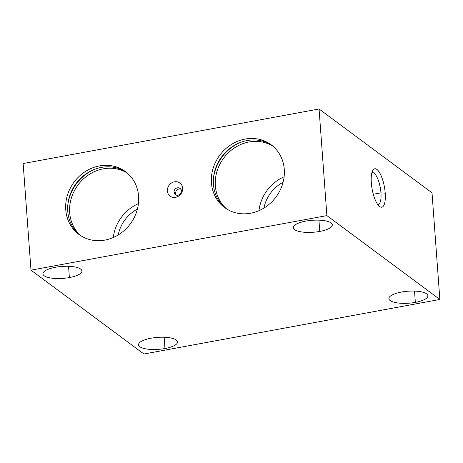 <?xml version="1.0" encoding="UTF-8"?>
<svg xmlns="http://www.w3.org/2000/svg" width="463" height="463" viewBox="0 0 463 463"><rect width="100%" height="100%" fill="white"/><g stroke="black" fill="none" stroke-linecap="round" stroke-linejoin="round"><path stroke-width="0.69" d="M23.15 163.537L30.98 270.161L326.89 215.619L319.059 108.99L23.15 163.537L319.059 108.99L326.89 215.619L439.85 299.463L432.02 192.839L319.059 108.99L432.02 192.839L439.85 299.463L326.89 215.619L30.98 270.161L143.941 354.01L439.85 299.463L143.941 354.01L30.98 270.161L23.15 163.537M138.599 196.289A39.077 35.032 126.6 0 1 86.326 238.48A39.077 35.032 126.6 0 1 81.61 174.238A39.077 35.032 126.6 0 1 138.599 196.289A39.077 35.032 -53.4 0 0 125.473 171.623A39.077 35.032 -53.4 0 0 74.051 182.121A39.077 35.032 -53.4 0 0 78.889 234.382A39.077 35.032 -53.4 0 0 118.945 234.504A39.077 35.032 -53.4 0 0 138.599 196.289M284.276 169.441A39.077 35.032 126.6 0 1 232.009 211.626A39.077 35.032 126.6 0 1 227.287 147.39A39.077 35.032 126.6 0 1 284.276 169.441A39.077 35.032 -53.4 0 0 271.15 144.774A39.077 35.032 -53.4 0 0 219.728 155.273A39.077 35.032 -53.4 0 0 224.567 207.528A39.077 35.032 -53.4 0 0 264.622 207.65A39.077 35.032 -53.4 0 0 284.276 169.441M182.642 188.169A8.184 7.333 126.6 0 1 171.698 197.006A8.184 7.333 126.6 0 1 170.714 183.556A8.184 7.333 126.6 0 1 182.642 188.169A8.184 7.333 -53.4 0 0 170.714 183.556A8.184 7.333 -53.4 0 0 171.698 197.006A8.184 7.333 -53.4 0 0 182.642 188.169L181.293 190.86A3.907 3.501 126.6 0 1 177.925 195.241A3.907 3.501 126.6 0 1 174.013 192.203A3.907 3.501 126.6 0 1 177.381 187.822A3.907 3.501 126.6 0 1 181.293 190.86L182.642 188.169M385.216 193.164A19.539 6.239 -100.4 0 1 375.968 201.48A19.539 6.239 -100.4 0 1 373.606 169.365A19.539 6.239 -100.4 0 1 385.216 193.164A19.539 6.239 79.6 0 0 380.048 173.532A19.539 6.239 79.6 0 0 372.86 170.291A19.539 6.239 79.6 0 0 372.13 189.136A19.539 6.239 79.6 0 0 379.533 206.475A19.539 6.239 79.6 0 0 385.216 193.164L380.956 192.857A16.234 5.186 79.6 0 0 372.24 172.606A16.234 5.186 79.6 0 0 371.893 172.705A16.234 5.186 -100.4 0 1 380.956 192.857L373.311 194.269L380.956 192.857A16.234 5.186 -100.4 0 1 377.767 204.565A16.234 5.186 79.6 0 0 378.126 204.536A16.234 5.186 79.6 0 0 380.956 192.857L385.216 193.164M283.084 182.266A34.193 30.656 -53.4 0 0 263.91 208.095A34.193 30.656 126.6 0 1 283.084 182.266M319.765 231.425A19.539 6.002 -4.2 0 1 293.571 226.592A19.539 6.002 -4.2 0 1 325.107 220.776A19.539 6.002 -4.2 0 1 319.765 231.425A19.539 6.002 175.8 0 0 332.301 224.833A19.539 6.002 175.8 0 0 312.375 220.278A19.539 6.002 175.8 0 0 293.328 227.698A19.539 6.002 175.8 0 0 319.765 231.425L318.938 220.145L319.765 231.425M415.352 302.374A19.539 6.002 -4.2 0 1 389.151 297.541A19.539 6.002 -4.2 0 1 420.693 291.725A19.539 6.002 -4.2 0 1 415.352 302.374A19.539 6.002 175.8 0 0 427.887 295.782A19.539 6.002 175.8 0 0 407.961 291.227A19.539 6.002 175.8 0 0 388.914 298.641A19.539 6.002 175.8 0 0 415.352 302.374L414.524 291.094L415.352 302.374M164.967 348.523A19.539 6.002 -4.2 0 1 138.767 343.691A19.539 6.002 -4.2 0 1 170.309 337.874A19.539 6.002 -4.2 0 1 164.967 348.523A19.539 6.002 175.8 0 0 177.503 341.931A19.539 6.002 175.8 0 0 157.576 337.377A19.539 6.002 175.8 0 0 138.53 344.796A19.539 6.002 175.8 0 0 164.967 348.523L164.139 337.243L164.967 348.523M69.381 277.574A19.539 6.002 -4.2 0 1 43.186 272.742A19.539 6.002 -4.2 0 1 74.728 266.931A19.539 6.002 -4.2 0 1 69.381 277.574A19.539 6.002 175.8 0 0 81.916 270.988A19.539 6.002 175.8 0 0 61.99 266.428A19.539 6.002 175.8 0 0 42.943 273.847A19.539 6.002 175.8 0 0 69.381 277.574L68.553 266.294L69.381 277.574M284.108 176.785A39.077 35.032 -53.4 0 0 258.962 210.665A39.077 35.032 126.6 0 1 284.108 176.785M273.048 146.302A39.077 35.032 -53.4 0 0 223.635 158.172A39.077 35.032 -53.4 0 0 226.581 208.906A39.077 35.032 126.6 0 1 223.635 158.172A39.077 35.032 126.6 0 1 273.048 146.302M240.303 142.482A41.276 37.005 -53.4 0 0 213.443 178.666A41.276 37.005 126.6 0 1 240.303 142.482M272.134 145.532A39.077 35.032 -53.4 0 0 221.725 156.754A39.077 35.032 -53.4 0 0 225.579 208.252A39.077 35.032 126.6 0 1 221.725 156.754A39.077 35.032 126.6 0 1 272.134 145.532M137.407 209.114A34.193 30.656 -53.4 0 0 118.227 234.949A34.193 30.656 126.6 0 1 137.407 209.114M138.431 203.639A39.077 35.032 -53.4 0 0 113.285 237.519A39.077 35.032 126.6 0 1 138.431 203.639M127.371 173.15A39.077 35.032 -53.4 0 0 77.958 185.026A39.077 35.032 -53.4 0 0 80.903 235.76A39.077 35.032 126.6 0 1 77.958 185.026A39.077 35.032 126.6 0 1 127.371 173.15M94.626 169.336A41.276 37.005 -53.4 0 0 67.766 205.52A41.276 37.005 126.6 0 1 94.626 169.336M126.457 172.386A39.077 35.032 -53.4 0 0 76.048 183.608A39.077 35.032 -53.4 0 0 79.902 235.106A39.077 35.032 126.6 0 1 76.048 183.608A39.077 35.032 126.6 0 1 126.457 172.386M174.013 192.203A3.907 3.501 -53.4 0 0 175.327 194.668A3.907 3.501 -53.4 0 0 179.331 194.68A3.907 3.501 -53.4 0 0 181.293 190.86A3.907 3.501 -53.4 0 0 179.98 188.395A3.907 3.501 -53.4 0 0 175.975 188.383A3.907 3.501 -53.4 0 0 174.013 192.203L175.616 193.395A3.907 3.501 126.6 0 1 180.686 189.118A3.907 3.501 -53.4 0 0 175.616 193.395L174.013 192.203M176.224 195.137A3.907 3.501 126.6 0 1 175.616 193.395A3.907 3.501 -53.4 0 0 176.224 195.137M180.871 192.955L180.061 193.32L180.871 192.955"/></g></svg>
